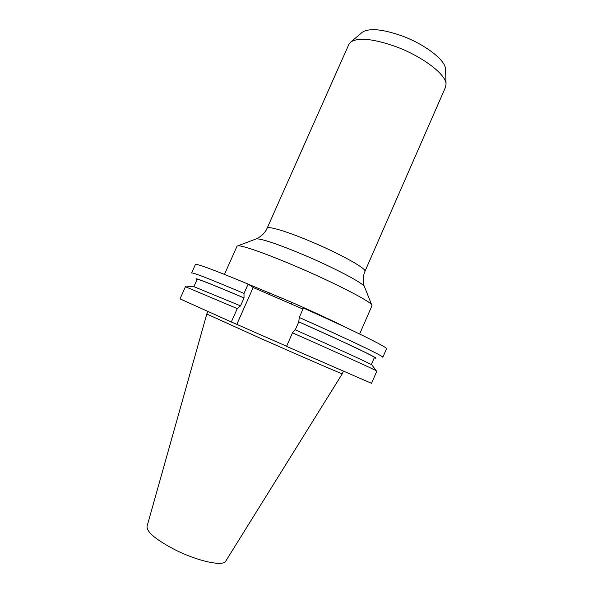 <?xml version="1.0" encoding="UTF-8"?>
<svg xmlns="http://www.w3.org/2000/svg" width="593" height="593" viewBox="0 0 593 593"><rect width="100%" height="100%" fill="white"/><g stroke="black" fill="none" stroke-linecap="round" stroke-linejoin="round"><path stroke-width="0.89" d="M224.465 274.389L237.044 246.191L237.949 245.799C242.011 245.228 265.464 253.367 294.714 265.842C332.525 281.853 369.313 300.673 371.655 304.772L371.974 305.699L359.632 334.007M236.563 279.288L291.912 302.378C315.861 312.963 334.511 321.636 347.854 328.374M395.687 46.573C422.12 56.268 445.699 74.147 446.047 83.791L445.602 87.03L364.94 271.401C367.349 268.97 339.619 253.493 309.776 241.077C286.152 231.129 267.658 225.733 267.117 228.261L348.877 44.371L350.967 41.858C358.683 37.248 373.59 38.819 395.687 46.573M361.745 32.748L362.493 32.118C369.469 27.901 382.552 29.139 401.75 35.825C424.684 44.164 445.121 59.9 445.469 68.714L445.506 69.692M206.801 314.008L147.042 526.332C146.59 532.025 156.092 539.926 175.565 550.052C198.314 561.452 223.561 566.7 225.792 561.067L342.28 373.775L343.369 371.292M207.898 311.54L206.794 314.016L262.321 339.152C303.749 357.505 343.881 374.85 342.287 373.768M302.956 309.079L253.174 287.516L248.148 284.091L244.005 293.424L244.027 297.953L240.513 305.877L237.259 308.597L231.322 321.969L286.589 346.238M303.416 308.034C352.842 330.042 388.578 347.802 386.525 348.788L382.833 357.297C384.694 356.756 348.736 339.455 299.257 317.477L303.416 308.034M244.005 293.424C210.13 279.11 192.666 272.291 191.628 272.965L195.416 264.5C196.624 263.462 214.199 269.993 248.148 284.091M197.017 279.681L196.594 279.422C192.577 276.635 208.291 282.75 243.723 297.775M295.255 329.834L298.776 321.836L299.257 317.477M298.561 321.695C349.529 344.333 383.041 360.492 374.717 357.979L374.235 357.846M194.022 286.375L197.165 279.347C198.062 278.866 213.688 285.07 244.027 297.953M298.776 321.836C343.577 341.746 375.925 357.127 374.383 357.505L371.307 364.569M192.851 286.226L240.202 305.714M292.49 332.843C337.306 352.657 372.389 368.579 376.162 370.707L376.822 371.129L371.529 383.323L286.53 346.379L292.49 332.843L295.025 329.73C336.127 347.935 368.12 362.627 371.878 364.88L372.211 365.332M231.322 321.969L180.02 298.857L185.461 286.73L237.259 308.597M253.174 287.516L236.866 324.26M269.867 292.831L268.629 294.21M291.178 303.979L291.912 302.378M255.516 239.149L256.361 238.831C262.024 238.779 277.45 243.975 302.63 254.434C332.74 267.087 362.145 282.498 364.384 286.471L364.717 287.308M364.94 271.401C364.562 272.765 364.087 272.061 363.242 278.628C363.494 283.506 363.872 286.115 364.384 286.471L371.655 304.772M237.949 245.799L256.361 238.831C256.969 238.964 259.156 237.482 262.921 234.383C267.206 229.335 266.361 229.454 267.117 228.261M445.469 68.714L446.047 83.791M193.407 286.167L186.217 286.93M371.878 364.88L376.162 370.707M362.493 32.118L350.967 41.858M291.526 304.127L289.992 303.468M268.229 294.032L269.763 294.699"/></g></svg>
